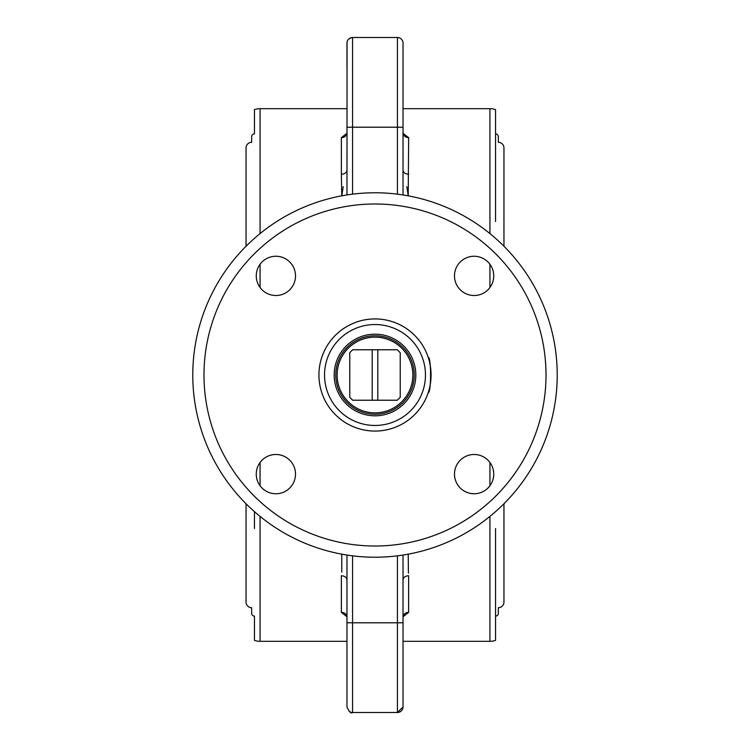 <?xml version="1.0" encoding="UTF-8"?>
<svg xmlns="http://www.w3.org/2000/svg" width="750" height="750" viewBox="0 0 750 750"><rect width="100%" height="100%" fill="white"/><g stroke="black" fill="none" stroke-linecap="round" stroke-linejoin="round"><path stroke-width="1.12" d="M429.694 362.644L430.659 368.203M430.959 371.559L430.95 378.712M430.162 385.059L429.413 388.519M375 318.928A56.072 56.072 0 0 1 431.072 375A56.072 56.072 0 0 1 375 431.072A56.072 56.072 0 0 1 318.928 375A56.072 56.072 0 0 1 375 318.928C362.512 319.05 351.3 322.791 341.363 330.141M275.887 454.491A19.622 19.622 0 0 0 256.256 474.113A19.622 19.622 0 0 0 275.887 493.744A19.622 19.622 0 0 0 295.509 474.113A19.622 19.622 0 0 0 275.887 454.491M474.113 454.491A19.622 19.622 0 0 0 454.491 474.113A19.622 19.622 0 0 0 474.113 493.744A19.622 19.622 0 0 0 493.744 474.113A19.622 19.622 0 0 0 474.113 454.491M474.113 256.256A19.622 19.622 0 0 0 454.491 275.887A19.622 19.622 0 0 0 474.113 295.509A19.622 19.622 0 0 0 493.744 275.887A19.622 19.622 0 0 0 474.113 256.256M275.887 256.256A19.622 19.622 0 0 0 256.256 275.887A19.622 19.622 0 0 0 275.887 295.509A19.622 19.622 0 0 0 295.509 275.887A19.622 19.622 0 0 0 275.887 256.256M375 192.778A182.222 182.222 0 0 1 557.222 375A182.222 182.222 0 0 1 375 557.222A182.222 182.222 0 0 1 192.778 375A182.222 182.222 0 0 1 375 192.778M375 546.009A171.009 171.009 0 0 0 546.009 375A171.009 171.009 0 0 0 375 203.991A171.009 171.009 0 0 0 203.991 375A171.009 171.009 0 0 0 375 546.009M403.097 133.284L408.637 137.672L408.225 195.834L406.8 186.675M408.216 554.166L408.422 573.178M403.097 616.716L408.637 612.328A5.606 4.997 0 0 0 403.031 617.325L403.659 615.562L403.031 617.325M346.688 615.778L346.969 617.325A5.606 4.997 180 0 0 341.363 612.328L346.903 616.716M341.766 572.119L341.784 554.166M343.2 186.675L341.784 195.834L341.363 174.234A5.606 4.228 180 0 0 346.969 170.006M346.903 133.284L341.363 137.672A5.606 4.997 180 0 0 346.969 132.675L346.688 134.222M495.544 221.475L495.544 109.641A16.819 16.819 0 0 0 489.938 108.675L403.031 108.675L403.031 67.744M346.969 108.675L260.062 108.675L260.062 233.597M503.953 503.747L503.953 602.081A5.606 5.606 0 0 1 498.347 607.688L498.347 613.294A2.803 2.803 0 0 1 495.544 616.097L495.544 640.359A16.819 16.819 0 0 1 489.938 641.325L403.031 641.325M346.969 641.325L260.062 641.325A16.819 16.819 0 0 1 254.456 640.359L254.456 616.097A2.803 2.803 0 0 1 251.653 613.294L251.653 607.688A5.606 5.606 0 0 1 246.047 602.081L246.047 503.747M397.425 194.166L397.425 37.5A5.606 5.606 0 0 1 403.031 43.106L403.031 194.944M346.969 67.744L346.969 43.106A5.606 5.606 0 0 1 352.575 37.5L352.575 194.166M403.031 682.256L403.031 706.894A5.606 5.606 0 0 1 397.425 712.5L352.575 712.5A5.606 5.606 0 0 1 349.097 711.3M495.544 640.359L495.544 528.525M260.062 108.675A16.819 16.819 0 0 0 254.456 109.641L254.456 133.903A2.803 2.803 0 0 0 251.653 136.706L251.653 142.312A5.606 5.606 0 0 0 246.047 147.919L246.047 246.253M254.456 528.525L254.456 511.65M495.544 109.641L495.544 133.903A2.803 2.803 0 0 1 498.347 136.706L498.347 142.312A5.606 5.606 0 0 1 503.953 147.919L503.953 246.253M403.031 555.056L403.031 706.894L397.425 712.5L397.425 622.791L352.575 622.791L352.575 712.5C351.206 713.925 349.341 712.059 346.969 706.894L346.969 555.056M408.637 612.328L408.637 575.766A5.606 4.228 -0 0 0 403.031 579.994M341.363 612.328L341.363 575.766A5.606 4.228 180 0 1 346.969 579.994M346.969 194.944L347.053 42.141M408.637 137.672A5.606 4.997 0 0 1 403.031 132.675L403.312 134.222M408.637 174.234A5.606 4.228 0 0 1 403.031 170.006M375 431.072C387.488 430.95 398.7 427.209 408.637 419.859M428.259 392.522C431.325 393.619 431.325 356.391 428.259 357.478M383.156 424.8A50.466 50.466 0 0 1 325.2 383.156A50.466 50.466 0 0 1 366.844 325.2A50.466 50.466 0 0 1 424.8 366.844A50.466 50.466 0 0 1 383.156 424.8M384.066 430.331A56.072 56.072 0 0 1 319.669 384.066A56.072 56.072 0 0 1 365.934 319.669A56.072 56.072 0 0 1 430.331 365.934A56.072 56.072 0 0 1 384.066 430.331M368.4 334.716A40.819 40.819 0 0 1 415.284 368.4A40.819 40.819 0 0 1 381.6 415.284A40.819 40.819 0 0 1 334.716 381.6A40.819 40.819 0 0 1 368.4 334.716M375 412.847A37.847 37.847 0 0 1 337.153 375A37.847 37.847 0 0 1 375 337.153A37.847 37.847 0 0 1 412.847 375A37.847 37.847 0 0 1 375 412.847M375 414.244A39.244 39.244 0 0 1 335.756 375A39.244 39.244 0 0 1 375 335.756A39.244 39.244 0 0 1 414.244 375A39.244 39.244 0 0 1 375 414.244M372.197 349.772L352.753 349.772A33.638 33.638 0 0 0 349.772 352.753L349.772 397.247A33.638 33.638 0 0 0 352.753 400.228L397.247 400.228A33.638 33.638 0 0 0 400.228 397.247L400.228 352.753A33.638 33.638 0 0 0 397.247 349.772L372.197 349.772L372.197 400.228M377.803 400.228L377.803 349.772M341.363 174.234L341.363 137.672M489.938 641.325L489.938 516.403M489.938 485.719L489.938 462.506M489.938 287.494L489.938 264.281M489.938 233.597L489.938 108.675M260.062 264.281L260.062 287.494M260.062 462.506L260.062 485.719M260.062 516.403L260.062 641.325M403.031 622.791L397.425 622.791L397.425 555.834M352.575 555.834L352.575 622.791L346.969 622.791M346.969 127.209L403.031 127.209M397.425 37.5L352.575 37.5L350.109 38.072L348.394 39.366M347.728 40.275L347.353 41.053"/></g></svg>
